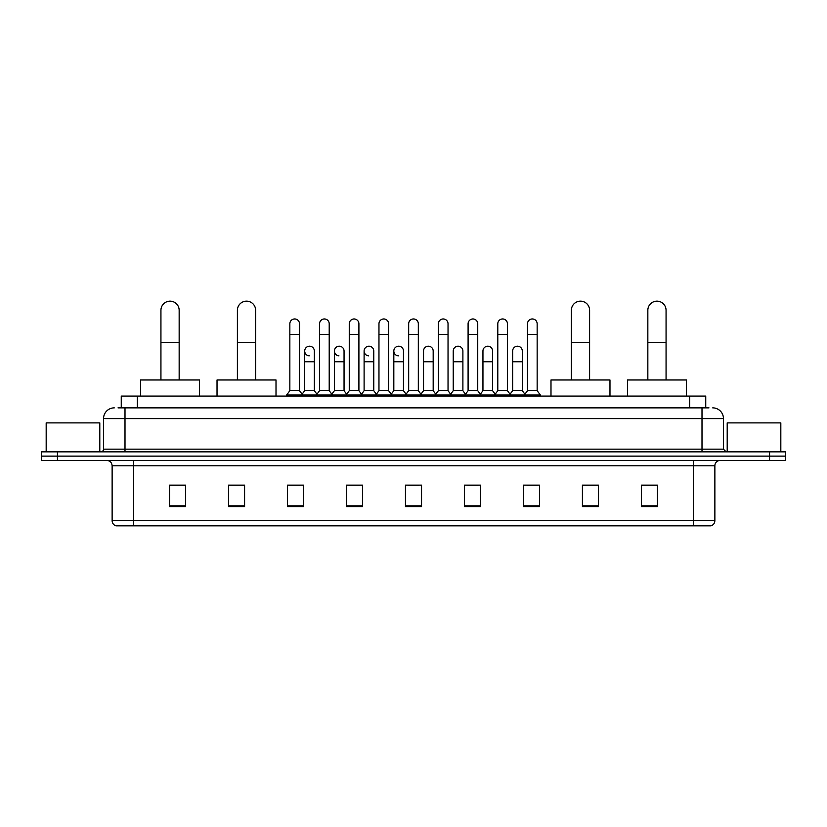 <?xml version="1.0" encoding="UTF-8"?>
<svg xmlns="http://www.w3.org/2000/svg" width="827" height="827" viewBox="0 0 827 827"><rect width="100%" height="100%" fill="white"/><g stroke="black" fill="none" stroke-linecap="round" stroke-linejoin="round"><path stroke-width="1.24" d="M121.259 407.866L121.259 396.071L705.741 396.071L705.741 407.866M118.282 407.866L708.966 407.866M118.034 407.866L125.001 407.866L125.001 418.596L103.551 418.596L103.551 449.164A2.677 2.677 0 0 1 100.873 451.842M114.281 407.866A10.72 10.72 0 0 0 103.551 418.596M712.719 407.866A10.72 10.72 0 0 1 723.449 418.596L723.449 449.164L726.127 451.842M57.435 451.842L41.35 451.842L41.35 456.132L57.435 456.132L41.35 456.132L41.35 460.422L57.435 460.422L57.435 456.132L769.565 456.132L57.435 456.132L57.435 451.842L769.565 451.842L769.565 456.132L785.65 456.132L769.565 456.132L769.565 460.422L57.435 460.422M769.565 460.422L785.65 460.422L785.65 451.842L769.565 451.842M714.869 520.69C714.714 523.264 713.432 524.98 711.003 525.838L693.419 525.838L693.419 520.69L714.869 520.69L714.869 465.787A5.365 5.365 0 0 1 720.224 460.422M693.419 525.838L115.997 525.838A5.365 5.365 0 0 1 112.131 520.69L112.131 465.787C111.821 462.531 110.032 460.742 106.776 460.422M657.486 506.589L657.486 485.139L641.401 485.139L641.401 506.589L657.486 506.589M598.5 506.589L598.5 485.139L582.415 485.139L582.415 506.589L598.5 506.589M539.514 506.589L539.514 485.139L523.429 485.139L523.429 506.589L539.514 506.589M480.528 506.589L480.528 485.139L464.443 485.139L464.443 506.589L480.528 506.589M185.599 506.589L185.599 485.139L169.514 485.139L169.514 506.589L185.599 506.589M244.585 506.589L244.585 485.139L228.5 485.139L228.5 506.589L244.585 506.589M303.571 506.589L303.571 485.139L287.486 485.139L287.486 506.589L303.571 506.589M362.557 506.589L362.557 485.139L346.472 485.139L346.472 506.589L362.557 506.589M421.543 506.589L421.543 485.139L405.457 485.139L405.457 506.589L421.543 506.589M526.964 485.253L537.695 485.253M348.725 485.253L359.445 485.253M289.305 485.253L300.036 485.253M467.555 485.253L478.275 485.253M408.135 485.253L418.865 485.253M244.585 485.253L228.5 485.253M185.599 485.253L169.514 485.253M598.5 485.253L582.415 485.253M657.486 485.253L641.401 485.253M99.798 451.842L99.798 422.886L46.178 422.886L46.178 451.842M160.934 379.986L160.934 310.27A9.118 9.118 0 0 1 170.052 301.162A9.118 9.118 0 0 1 179.159 310.27A9.118 9.118 0 0 0 170.052 301.162M179.159 379.986L179.159 310.27M199.545 396.071L199.545 379.986L140.559 379.986L140.559 396.071M237.401 379.986L237.401 310.27A9.118 9.118 0 0 1 246.518 301.162A9.118 9.118 0 0 1 255.636 310.27A9.118 9.118 0 0 0 246.518 301.162M255.636 379.986L255.636 310.27M276.011 396.071L276.011 379.986L217.025 379.986L217.025 396.071M571.364 379.986L571.364 310.27A9.118 9.118 0 0 1 580.482 301.162A9.118 9.118 0 0 1 589.599 310.27A9.118 9.118 0 0 0 580.482 301.162M589.599 379.986L589.599 310.27M609.975 396.071L609.975 379.986L550.989 379.986L550.989 396.071M647.841 379.986L647.841 310.27A9.118 9.118 0 0 1 656.948 301.162A9.118 9.118 0 0 1 666.066 310.27A9.118 9.118 0 0 0 656.948 301.162M666.066 379.986L666.066 310.27M686.441 396.071L686.441 379.986L627.455 379.986L627.455 396.071M289.843 334.511L299.498 334.511L299.498 390.706L289.843 390.706L289.843 323.791A4.828 4.828 0 0 1 294.97 318.974A4.828 4.828 0 0 1 299.498 323.791A4.828 4.828 0 0 0 294.97 318.974M289.843 390.706L286.628 394.996L286.628 396.071M299.498 390.706L302.713 394.996L286.628 394.996M319.553 390.706L319.553 334.511L329.208 334.511L329.208 390.706L319.553 390.706L316.338 394.996L302.713 394.996L302.713 396.071M319.553 334.511L319.553 323.791A4.828 4.828 0 0 1 324.68 318.974A4.828 4.828 0 0 1 329.208 323.791A4.828 4.828 0 0 0 324.68 318.974M329.208 390.706L332.423 394.996L316.338 394.996L316.338 396.071M349.263 390.706L349.263 334.511L358.908 334.511L358.908 390.706L349.263 390.706L346.037 394.996L332.423 394.996L332.423 396.071M349.263 334.511L349.263 323.791A4.828 4.828 0 0 1 354.39 318.974A4.828 4.828 0 0 1 358.908 323.791A4.828 4.828 0 0 0 354.39 318.974M358.908 390.706L362.133 394.996L346.037 394.996L346.037 396.071M378.962 390.706L378.962 334.511L388.618 334.511L388.618 390.706L378.962 390.706L375.747 394.996L362.133 394.996L362.133 396.071M378.962 334.511L378.962 323.791A4.828 4.828 0 0 1 384.1 318.974A4.828 4.828 0 0 1 388.618 323.791A4.828 4.828 0 0 0 384.1 318.974M388.618 390.706L391.833 394.996L375.747 394.996L375.747 396.071M408.672 390.706L408.672 334.511L418.328 334.511L418.328 390.706L408.672 390.706L405.457 394.996L391.833 394.996L391.833 396.071M408.672 334.511L408.672 323.791A4.828 4.828 0 0 1 413.8 318.974A4.828 4.828 0 0 1 418.328 323.791A4.828 4.828 0 0 0 413.8 318.974M418.328 390.706L421.543 394.996L405.457 394.996L405.457 396.071M438.382 390.706L438.382 334.511L448.038 334.511L448.038 390.706L438.382 390.706L435.167 394.996L421.543 394.996L421.543 396.071M438.382 334.511L438.382 323.791A4.828 4.828 0 0 1 443.51 318.974A4.828 4.828 0 0 1 448.038 323.791A4.828 4.828 0 0 0 443.51 318.974M448.038 390.706L451.253 394.996L435.167 394.996L435.167 396.071M468.092 390.706L468.092 334.511L477.737 334.511L477.737 390.706L468.092 390.706L464.867 394.996L451.253 394.996L451.253 396.071M468.092 334.511L468.092 323.791A4.828 4.828 0 0 1 473.22 318.974A4.828 4.828 0 0 1 477.737 323.791A4.828 4.828 0 0 0 473.22 318.974M477.737 390.706L480.963 394.996L464.867 394.996L464.867 396.071M497.792 390.706L497.792 334.511L507.447 334.511L507.447 390.706L497.792 390.706L494.577 394.996L480.963 394.996L480.963 396.071M497.792 334.511L497.792 323.791A4.828 4.828 0 0 1 502.93 318.974A4.828 4.828 0 0 1 507.447 323.791A4.828 4.828 0 0 0 502.93 318.974M507.447 390.706L510.662 394.996L494.577 394.996L494.577 396.071M527.502 390.706L527.502 334.511L537.157 334.511L537.157 390.706L527.502 390.706L524.287 394.996L510.662 394.996L510.662 396.071M527.502 334.511L527.502 323.791A4.828 4.828 0 0 1 532.629 318.974A4.828 4.828 0 0 1 537.157 323.791A4.828 4.828 0 0 0 532.629 318.974M537.157 390.706L540.372 394.996L524.287 394.996L524.287 396.071M540.372 394.996L540.372 396.071M309.215 355.848A4.828 4.828 0 0 1 304.698 351.03A4.828 4.828 0 0 1 309.825 346.213A4.828 4.828 0 0 1 314.353 351.03L314.353 361.75L304.698 361.75L304.698 351.03M314.353 361.75L314.353 390.706L304.698 390.706L304.698 361.75M304.698 390.706L302.093 394.179M314.353 390.706L316.948 394.179M338.925 355.848A4.828 4.828 0 0 1 334.408 351.03A4.828 4.828 0 0 1 339.535 346.213A4.828 4.828 0 0 1 344.053 351.03L344.053 361.75L334.408 361.75L334.408 351.03M344.053 361.75L344.053 390.706L334.408 390.706L334.408 361.75M334.408 390.706L331.803 394.179M344.053 390.706L346.658 394.179M368.635 355.848A4.828 4.828 0 0 1 364.107 351.03A4.828 4.828 0 0 1 369.245 346.213A4.828 4.828 0 0 1 373.763 351.03L373.763 361.75L364.107 361.75L364.107 351.03M373.763 361.75L373.763 390.706L364.107 390.706L364.107 361.75M364.107 390.706L361.513 394.179M373.763 390.706L376.368 394.179M398.345 355.848A4.828 4.828 0 0 1 393.817 351.03A4.828 4.828 0 0 1 398.945 346.213A4.828 4.828 0 0 1 403.473 351.03L403.473 361.75L393.817 361.75L393.817 351.03M403.473 361.75L403.473 390.706L393.817 390.706L393.817 361.75M393.817 390.706L391.223 394.179M403.473 390.706L406.078 394.179M423.527 351.03A4.828 4.828 0 0 1 428.655 346.213A4.828 4.828 0 0 1 433.183 351.03L433.183 361.75L423.527 361.75L423.527 351.03M433.183 361.75L433.183 390.706L423.527 390.706L423.527 361.75M423.527 390.706L420.922 394.179M433.183 390.706L435.777 394.179M453.237 351.03A4.828 4.828 0 0 1 458.365 346.213A4.828 4.828 0 0 1 462.893 351.03L462.893 361.75L453.237 361.75L453.237 351.03M462.893 361.75L462.893 390.706L453.237 390.706L453.237 361.75M453.237 390.706L450.632 394.179M462.893 390.706L465.487 394.179M482.947 351.03A4.828 4.828 0 0 1 488.075 346.213A4.828 4.828 0 0 1 492.592 351.03L492.592 361.75L482.947 361.75L482.947 351.03M492.592 361.75L492.592 390.706L482.947 390.706L482.947 361.75M482.947 390.706L480.342 394.179M492.592 390.706L495.197 394.179M512.647 351.03A4.828 4.828 0 0 1 517.785 346.213A4.828 4.828 0 0 1 522.302 351.03L522.302 361.75L512.647 361.75L512.647 351.03M522.302 361.75L522.302 390.706L512.647 390.706L512.647 361.75M512.647 390.706L510.052 394.179M522.302 390.706L524.907 394.179M780.822 451.842L780.822 422.886L727.202 422.886L727.202 451.842M137.344 407.866L137.344 396.071M689.656 407.866L689.656 396.071M125.001 451.842L125.001 449.164L723.449 449.164M103.551 449.164L125.001 449.164L125.001 418.596L701.999 418.596L701.999 451.842M723.449 418.596L701.999 418.596L701.999 407.866M693.419 460.422L693.419 465.787L112.131 465.787M714.869 465.787L693.419 465.787L693.419 520.69L133.581 520.69L133.581 525.838M112.131 520.69L133.581 520.69L133.581 460.422M421.543 505.845L405.457 505.845M362.557 505.845L346.472 505.845M303.571 505.845L287.486 505.845M244.585 505.845L228.5 505.845M185.599 505.845L169.514 505.845M480.528 505.845L464.443 505.845M539.514 505.845L523.429 505.845M598.5 505.845L582.415 505.845M657.486 505.845L641.401 505.845M160.934 342.45L179.159 342.45M237.401 342.45L255.636 342.45M571.364 342.45L589.599 342.45M647.841 342.45L666.066 342.45M299.498 334.511L299.498 323.791M329.208 334.511L329.208 323.791M358.908 334.511L358.908 323.791M388.618 334.511L388.618 323.791M418.328 334.511L418.328 323.791M448.038 334.511L448.038 323.791M477.737 334.511L477.737 323.791M507.447 334.511L507.447 323.791M537.157 334.511L537.157 323.791"/></g></svg>
